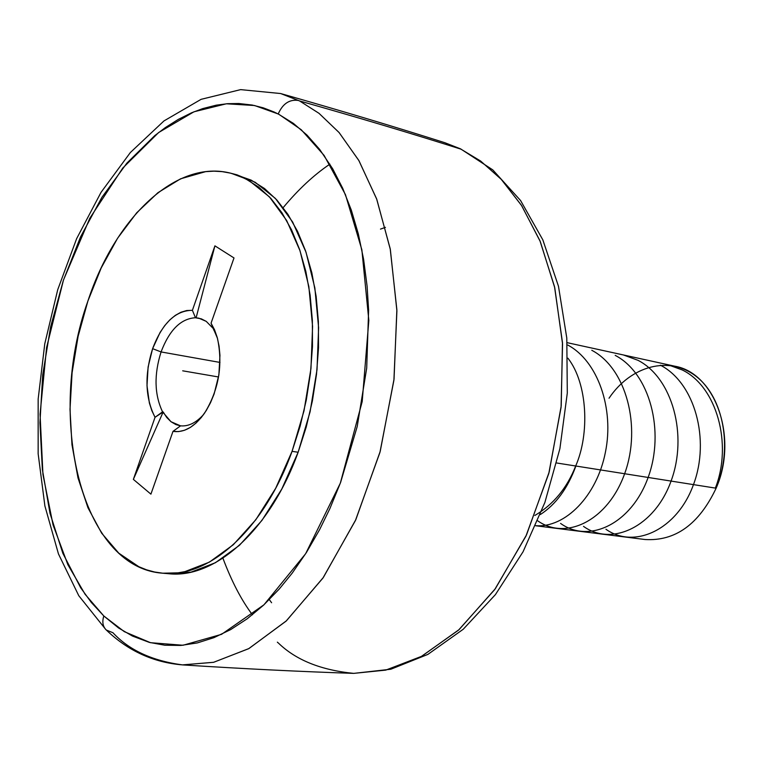 <?xml version="1.0" encoding="UTF-8"?>
<svg xmlns="http://www.w3.org/2000/svg" width="763" height="763" viewBox="0 0 763 763"><rect width="100%" height="100%" fill="white"/><g stroke="black" fill="none" stroke-linecap="round" stroke-linejoin="round"><path stroke-width="1.14" d="M277.351 642.16L278.514 643.161C295.996 660.09 321.07 670.162 353.727 673.376L385.687 670.124L421.233 656.533L458.544 630.114L494.662 589.646L525.917 536.189L548.788 473.518L561.072 407.375L562.55 343.875L554.758 287.737L540.261 241.528L521.701 205.714L501.329 179.419L480.728 161.117L460.9 149.138C411.343 133.43 357.58 117.368 299.611 100.954C357.58 117.368 411.343 133.43 460.9 149.138L480.604 161.022L501.1 179.171L521.396 205.228L539.937 240.746L554.51 286.64L562.465 342.492L561.225 405.849L549.188 472.02L526.499 534.93L495.311 588.74L459.126 629.589L421.653 656.304L385.897 670.076L353.727 673.376L390.847 669.227L427.881 654.396L463.227 629.256L495.406 594.635L523.056 551.783L544.896 502.416L559.889 448.692L567.3 393.05L566.795 338.085L558.478 286.268L542.817 239.82L520.585 200.545L492.774 169.882L460.652 148.909L444.943 142.748L460.747 148.957L444.715 142.671M299.611 100.954L280.631 93.534L299.611 100.954L319.039 113.353L339.173 132.638L358.972 160.716L376.798 199.343L390.351 249.539L396.903 310.808L393.908 380.241L379.926 452.449L355.415 520.547L322.883 578.135L286.039 621.168L248.643 648.703L213.545 662.322L182.414 664.888L213.688 662.284L248.929 648.55L286.44 620.786L323.34 577.477L355.844 519.622L380.222 451.343L394.042 379.097L396.865 309.778L390.198 248.728L376.588 198.771L358.763 160.364L339.01 132.457L318.953 113.286L299.611 100.954M252.419 614.787C241.48 600.29 231.647 581.425 222.91 558.192M283.178 207.631C298.304 189.453 313.87 174.956 329.883 164.14M278.199 113.973C282.777 103.568 289.616 99.085 298.714 100.506C289.616 99.085 282.777 103.568 278.199 113.973L254.565 105.523L226.373 103.787L193.974 111.789L158.618 132.543L122.748 168.079L89.805 218.266L63.491 279.983L46.591 347.518L40.057 414.223L42.947 474.481L53.076 524.973L67.878 564.696L85.122 594.31L103.825 615.989L124.302 631.65L150.483 642.694L183.006 645.26L221.547 634.339L263.95 604.801L305.648 553.709L340.317 483.189L362.196 401.557L368.834 320.431L361.862 249.778L345.467 194.66L324.113 155.433L301.261 129.748L279.039 114.402L273.955 111.932L263.197 107.812L252.219 105.046L238.809 103.51L227.555 103.692L216.244 105.17L202.729 108.604L191.551 112.8L178.294 119.4L165.342 127.583L154.784 135.595L126.849 163.158L101.88 197.379L80.516 236.969L63.281 280.622L50.577 327.031L42.718 374.862L39.934 422.778L42.356 469.426L50.015 513.413L62.862 553.328L80.678 587.768L91.35 602.484L103.825 615.989C101.965 621.883 102.795 626.566 106.305 630.028C102.795 626.566 101.965 621.883 103.825 615.989L118.57 627.978L132.485 636.075L149.348 642.398L164.856 645.231L180.879 645.431L197.331 642.913L213.964 637.649L230.703 629.58L247.26 618.755L263.54 605.183L279.268 589.017L292.21 573.127L306.44 552.46L319.621 529.617L329.902 508.549L340.603 482.435L357.198 426.555L366.698 368.147L368.615 310.179L367.098 286.192L363.598 259.286L358.305 233.812L351.304 210.092L342.721 188.327L332.687 168.795L319.63 149.367L306.993 135.08L293.412 123.406L278.199 113.973M535.674 525.745L644.945 539.508C675.284 541.396 699.013 524.295 716.123 488.206L556.685 462.988L716.123 488.206C738.489 437.743 715.284 372.926 674.74 366.183L567.147 342.663M214.117 330.675L211.055 323.178L214.546 329.797L217.236 337.504L219.057 346.087L219.954 355.339L218.886 374.852L214.126 393.956L210.502 402.721L206.191 410.637L201.289 417.514L195.938 423.16L190.292 427.452L184.484 430.275L178.666 431.591L172.991 431.372L150.912 494.147L133.363 479.374L163.177 411.953L155.042 417.294C145.199 397.962 144.388 375.091 152.61 348.662L161.069 351.934C169.424 329.959 180.898 318.572 195.481 317.751L198.876 318.19L206.229 321.366L213.22 328.471L206.229 321.366L201.298 318.839L196.091 317.875L214.918 245.848L234.003 257.951L211.055 323.178L214.117 330.675M220.002 362.435L161.069 351.934C153.907 374.69 154.412 394.662 162.557 411.858L155.042 417.294L133.363 479.374L155.042 417.294L151.818 410.608L149.367 402.988L146.992 385.658L148.117 366.965L152.61 348.662L160.077 332.458L164.713 325.629L169.815 319.897L175.271 315.396L180.945 312.239L186.706 310.531L192.4 310.322L214.918 245.848L192.4 310.322L195.481 317.751L196.091 317.875L214.918 245.848L234.003 257.951L211.055 323.178L217.455 338.324C223.082 364.943 218.8 389.845 204.608 413.06C194.765 426.851 184.226 432.955 172.991 431.372L150.912 494.147L133.363 479.374L163.177 411.953L166.725 417.466L170.988 421.72L175.862 424.571L180.554 425.859L170.988 421.72L162.557 411.858C154.412 394.662 153.907 374.69 161.069 351.934L152.61 348.662C162.328 323.197 175.595 310.417 192.4 310.322L195.481 317.751C180.898 318.572 169.424 329.959 161.069 351.934L220.002 362.435M292.057 451.353C263.836 529.904 208.728 578.44 162.633 573.194C80.84 567.577 46.066 417.38 87.907 301.013C115.089 217.941 176.339 158.513 231.37 173.373L245.333 178.618L258.581 186.992L270.855 198.409L281.929 212.772L291.58 229.911L299.621 249.558L305.849 271.437L310.131 295.186L312.363 320.374L312.477 346.555L310.446 373.25L306.316 399.946L300.145 426.145L292.057 451.353L298.142 452.24L292.057 451.353L304.008 410.828L310.961 368.519L312.582 326.459L308.853 286.621L300.04 250.789L286.659 220.507L269.463 196.911L249.32 180.764L240.011 176.215L230.416 173.125L222.233 171.646L213.964 171.16L205.609 171.656L180.573 178.819L157.912 192.705L136.701 212.791L117.616 238.19L101.202 267.947L87.907 301.013L78.112 336.33L72.084 372.802L70.005 409.311L71.97 444.734L77.998 477.934L87.974 507.796L101.679 533.213L118.79 553.165L138.818 566.699L146.563 569.827L154.555 572.002L162.786 573.204L178.017 572.841L184.932 571.621L209.339 562.159L233.316 544.725L255.796 519.775L275.71 488.225L292.057 451.353M162.786 573.204L168.661 573.719C214.813 578.964 269.94 530.562 298.142 452.24L281.805 489.007L261.9 520.471L239.41 545.345L215.414 562.722L190.988 572.155L168.537 573.7M106.305 630.028L112.943 632.737C129.052 650.114 152.209 660.834 182.414 664.888C153.392 662.465 128.07 650.877 106.429 630.133M236.911 174.803L255.195 182.281L275.376 198.409L292.611 221.966L306.011 252.191L314.852 287.928L318.61 327.67L317.017 369.626L310.083 411.82L298.142 452.24L306.221 427.099L312.382 400.966L316.502 374.337L318.524 347.718L318.39 321.604L316.149 296.473L311.838 272.792L305.591 250.96L297.541 231.342L287.861 214.25L276.769 199.906L264.475 188.499L251.208 180.144L234.298 174.193M269.32 599.613L271.599 602.741M180.573 425.84L172.991 431.372L180.573 425.84C188.509 426.546 196.177 422.769 203.587 414.519C196.177 422.769 188.509 426.546 180.573 425.84M385.429 227.364L380.479 229.11M609.027 398.219C630.753 365.792 669.246 355.138 696.333 376.541C723.582 397.571 732.985 448.167 716.123 488.206M218.542 376.979L182.7 370.818M575.893 466.031C567.682 488.377 555.826 504.553 540.328 514.558M567.815 345.067C597.744 360.947 614.377 408.587 605.421 452.192C596.876 496.198 565.001 528.12 535.693 525.688M591.783 350.284C626.127 368.186 641.664 426.46 624.84 473.155C608.149 520.48 566.146 540.929 537.762 520.852M615.197 355.367C649.742 373.26 665.145 431.209 648.13 477.457C631.516 523.695 589.15 544.114 560.576 523.418M623.457 354.967L638.059 360.346C672.461 378.009 688.131 435.406 671.011 481.234C654.606 526.794 611.764 546.861 583.514 526.365M660.396 365.2C694.826 382.788 710.439 439.746 693.453 484.677C677.134 529.837 634.196 549.532 605.936 529.245M667.606 364.619L682.236 369.95C716.648 386.507 732.718 443.952 715.351 488.091M567.901 358.181C587.796 383.455 589.732 434.271 575.674 465.993C567.081 487.967 553.471 504.457 534.853 515.464M280.851 93.601C339.525 110.253 394.223 126.639 444.943 142.748M105.79 629.523L78.78 595.712L58.446 553.89L44.893 505.955L38.15 453.737L38.16 399.078L44.769 343.808L57.721 289.721L76.643 238.638L101.05 192.324L130.378 152.505L163.978 120.916L201.098 99.333L240.631 89.624L280.631 93.534M182.643 664.907C243.511 668.798 300.536 671.621 353.727 673.376M231.723 173.459L237.226 174.889"/></g></svg>
